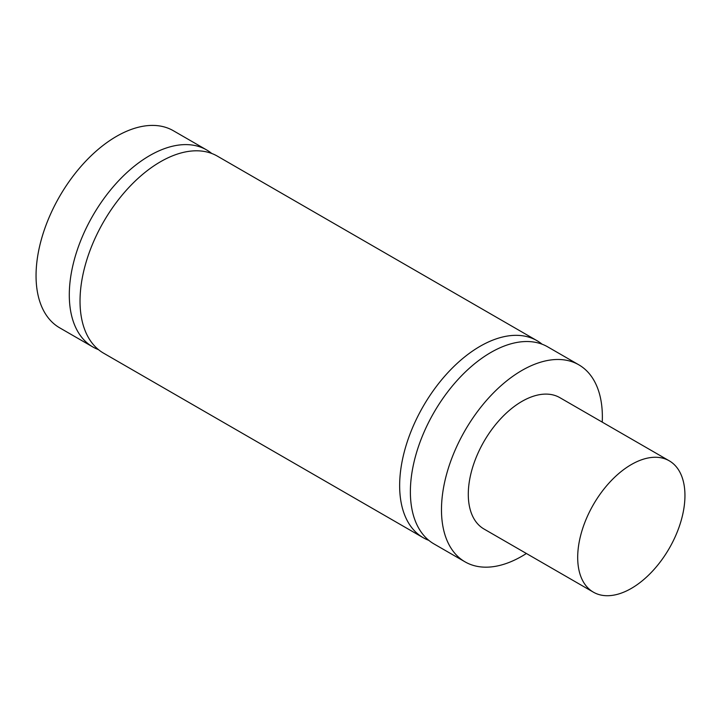 <?xml version="1.0" encoding="UTF-8"?>
<svg xmlns="http://www.w3.org/2000/svg" width="721" height="721" viewBox="0 0 721 721"><rect width="100%" height="100%" fill="white"/><g stroke="black" fill="none" stroke-linecap="round" stroke-linejoin="round"><path stroke-width="1.08" d="M578.801 364.808L547.699 346.855A113.765 65.683 120 0 0 460.034 377.326A113.765 65.683 120 0 0 410.375 491.812A113.765 65.683 120 0 0 433.934 543.895L465.036 561.848A113.765 65.683 -60 0 1 441.477 509.774A113.765 65.683 -60 0 1 491.136 395.288A113.765 65.683 -60 0 1 578.801 364.808A113.765 65.683 -60 0 1 602.242 422.127M428.824 540.362A113.765 65.683 -60 0 1 423.209 537.704A113.765 65.683 -60 0 1 423.209 406.338A113.765 65.683 -60 0 1 536.974 340.663A113.765 65.683 -60 0 1 542.084 344.196M536.974 340.663L217.345 156.124A113.765 65.683 120 0 0 103.59 221.807A113.765 65.683 120 0 0 103.59 353.173L423.209 537.704M98.48 349.631A113.765 65.683 -60 0 1 92.865 346.981A113.765 65.683 -60 0 1 69.297 294.898A113.765 65.683 -60 0 1 118.956 180.412A113.765 65.683 -60 0 1 206.621 149.932A113.765 65.683 -60 0 1 211.731 153.465M206.621 149.932L173.373 130.735A113.765 65.683 120 0 0 85.709 161.216A113.765 65.683 120 0 0 36.05 275.701A113.765 65.683 120 0 0 59.609 327.785L92.865 346.981M577.692 557.459A75.84 43.792 -60 0 1 610.795 481.132A75.84 43.792 -60 0 1 669.241 460.809A75.84 43.792 -60 0 1 669.241 548.384A75.84 43.792 -60 0 1 593.401 592.175A75.84 43.792 -60 0 1 577.692 557.459M593.401 592.175L483.998 529.016A75.84 43.792 -60 0 1 468.29 494.291A75.84 43.792 -60 0 1 501.401 417.973A75.84 43.792 -60 0 1 559.838 397.65L669.241 460.809M526.393 553.494A113.765 65.683 -60 0 1 465.036 561.848"/></g></svg>
